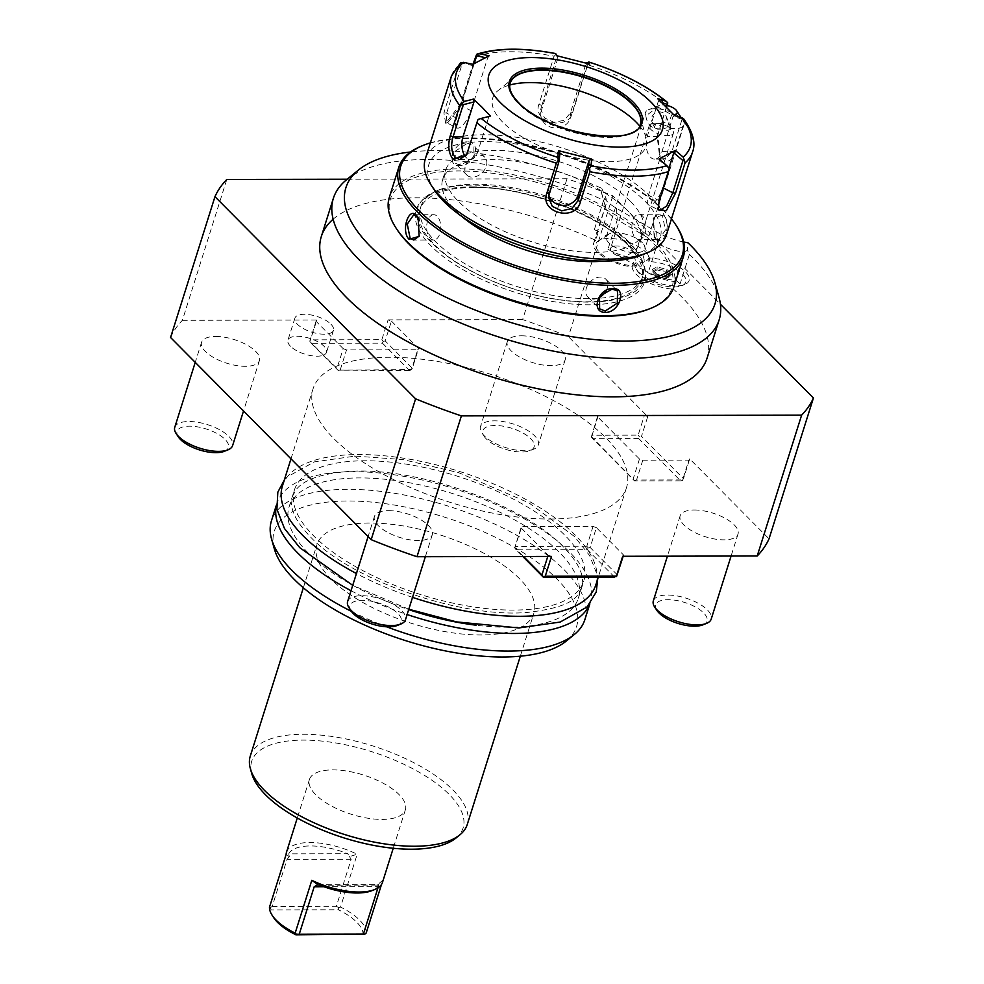 <?xml version="1.0" encoding="UTF-8"?>
<svg xmlns="http://www.w3.org/2000/svg" width="984" height="984" viewBox="0 0 984 984"><rect width="100%" height="100%" fill="white"/><g stroke="black" fill="none" stroke-linecap="round" stroke-linejoin="round"><path stroke-width="0.74" stroke-dasharray="4.92 3.69" d="M559.921 153L548.888 187.956A15.166 13.715 -1.2 0 0 548.309 191.978L548.42 197.132M666.562 107.096L657.656 135.337L660.252 155.989L662.478 158.891C667.644 163.196 671.715 161.081 674.716 152.532L684.237 122.348A126.395 51.635 -162.5 0 1 692.564 151.991M666.389 234.979A126.395 51.635 17.5 0 0 650.535 196.751A126.395 51.635 17.5 0 0 521.422 138.055A126.395 51.635 17.5 0 0 425.297 158.965M548.629 194.525A15.166 13.715 -1.2 0 1 548.309 191.978M490.389 116.075L478.003 119.433M478.027 119.642L466.859 154.291M475.481 56.408A126.395 51.635 -162.5 0 1 554.103 56.236L539.035 104.021C531.704 122.323 567.768 131.598 572.639 112.557L587.706 64.784A126.395 51.635 -162.5 0 1 667.177 105.153M451.459 75.965A126.395 51.635 -162.5 0 1 458.95 65.055L443.882 112.84L445.703 123.295L460.414 104.193L473.009 64.218M587.485 62.127L587.706 64.784M666.426 106.961L657.115 136.469L659.415 154.599L661.359 157.132L665.307 159.1L671.937 151.401L682.096 119.199L683.72 118.99L684.237 122.348M658.025 208.608L658.444 200.305L669.132 168.043M659.034 158.965L659.464 160.257L648.431 195.226A15.166 5.215 -63.1 0 0 648.739 204.992L659.563 210.49M668.591 168.104L659.464 160.257M669.034 167.92L662.786 187.71A15.166 5.215 -63.1 0 1 648.739 204.992M674.667 115.669L673.056 116.456L662.035 151.425A15.166 8.499 -90.1 0 1 654.668 159.125L665.307 159.1M682.096 119.199L673.056 116.456M654.668 159.125A15.166 8.499 -90.1 0 1 647.226 136.493L658.247 101.524L657.792 98.671M658.247 101.524L662.084 102.693M510.167 83.123A68.253 27.884 17.5 0 0 510.106 83.332A68.253 27.884 17.5 0 0 518.666 103.972A68.253 27.884 17.5 0 0 588.395 135.669A68.253 27.884 17.5 0 0 640.301 124.378A68.253 27.884 17.5 0 0 640.363 124.169M639.588 125.927A80.393 32.841 -162.5 0 1 646.045 137.403A80.393 32.841 -162.5 0 1 594.705 160.958A80.393 32.841 -162.5 0 1 502.849 122.299A80.393 32.841 -162.5 0 1 497.916 90.7A80.393 32.841 -162.5 0 1 509.798 85.005M488.79 116.862L477.769 151.819A15.166 8.499 89.9 0 1 470.389 159.519A15.166 8.499 89.9 0 1 465.358 156.591M458.95 65.055L461.213 62.398L462.345 63.308L446.65 113.123L446.133 122.471L448.052 122.348L460.992 105.608L474.276 63.48M554.103 56.236L556.108 54.157M556.501 55.645L557.953 57.97L556.981 55.621L540.696 109.421L544.57 117.994L553.906 122.262L564.226 120.331L570.437 112.852L586.144 63.05L587.116 65.387L570.548 117.957A15.166 13.715 178.8 0 1 554.004 127.859A15.166 13.715 178.8 0 1 540.794 114.562L540.696 109.421M589.711 64.083L587.116 65.387M557.953 57.97L541.372 110.54A15.166 13.715 178.8 0 0 540.794 114.562M489.146 55.781L487.572 58.13L471.004 110.688A15.166 5.215 116.9 0 1 456.957 127.969L446.133 122.471M485.26 57.626L487.572 58.13M456.957 127.969A15.166 5.215 116.9 0 1 456.65 118.203L473.23 65.633L472.8 64.341M473.23 65.633L462.345 63.308M643.868 254.044A121.34 49.569 17.5 0 0 644.963 201.154A121.34 49.569 17.5 0 0 495.346 141.917A121.34 49.569 17.5 0 0 434.301 189.9M630.301 201.191A103.652 42.349 17.5 0 0 524.423 153.061A103.652 42.349 17.5 0 0 445.604 170.207A103.652 42.349 17.5 0 0 458.606 201.56A103.652 42.349 17.5 0 0 564.484 249.69A103.652 42.349 17.5 0 0 643.302 232.544A103.652 42.349 17.5 0 0 630.301 201.191M603.733 261.092A103.652 42.349 17.5 0 0 640.387 241.781A103.652 42.349 17.5 0 0 627.398 210.428A103.652 42.349 17.5 0 0 521.508 162.298A103.652 42.349 17.5 0 0 442.689 179.445A103.652 42.349 17.5 0 0 455.69 210.797A103.652 42.349 17.5 0 0 461.644 216.296M671.457 218.903A147.637 60.319 17.5 0 0 469.429 137.957A147.637 60.319 17.5 0 0 430.365 142.877M676.525 226.025A149.15 60.934 17.5 0 0 468.273 138.523A149.15 60.934 17.5 0 0 422.124 145.816M467.228 141.831C453.095 141.511 445.162 166.653 459.737 165.595C474.559 166.591 482.48 141.438 467.228 141.831L467.449 143.209L455.371 151.118L455.112 163.221L460.512 165.214L473.156 157.858L473.058 145.411L467.449 143.209M673.794 287.156A149.15 60.934 17.5 0 0 610.51 209.801A149.15 60.934 17.5 0 0 458.704 168.891A149.15 60.934 17.5 0 0 389.295 197.452M656.131 238.731C664.015 248.153 671.937 223.024 663.622 214.967L653.548 217.833L654.52 236.627L656.131 238.731L655.578 237.857L658.948 239.493L665.405 230.096L662.515 215.853L658.886 214.217L653.191 218.546L654.089 235.914L655.578 237.857M648.923 309.074A147.637 60.319 17.5 0 0 634.459 227.304A147.637 60.319 17.5 0 0 459.024 170.958A147.637 60.319 17.5 0 0 397.106 229.678M629.551 243.417A118.818 48.548 17.5 0 0 436.33 190.958A118.818 48.548 17.5 0 0 432.714 243.835A118.818 48.548 17.5 0 0 579.219 301.842A118.818 48.548 17.5 0 0 638.997 254.856A118.818 48.548 17.5 0 0 629.551 243.417M628.149 241.203A116.272 47.503 17.5 0 0 439.061 189.863A116.272 47.503 17.5 0 0 420.931 206.443A116.272 47.503 17.5 0 0 435.518 241.621A116.272 47.503 17.5 0 0 554.299 295.618A116.272 47.503 17.5 0 0 642.724 276.381A116.272 47.503 17.5 0 0 637.386 252.396A116.272 47.503 17.5 0 0 628.149 241.203M474.042 187.329A116.272 47.503 17.5 0 0 438.507 192.839A116.272 47.503 17.5 0 0 419.947 209.592A116.272 47.503 17.5 0 0 434.522 244.758A116.272 47.503 17.5 0 0 587.632 301.78A116.272 47.503 17.5 0 0 641.728 279.517A116.272 47.503 17.5 0 0 636.131 255.151A116.272 47.503 17.5 0 0 627.152 244.352A116.272 47.503 17.5 0 0 474.042 187.329M683.72 241.99A39.089 15.965 -162.5 0 1 656.623 231.843L616.414 208.239A39.089 15.965 -162.5 0 1 601.593 193.282A39.089 15.965 -162.5 0 1 601.79 188.338A193.479 79.052 17.5 0 0 410.537 151.991M687.447 250.342L683.843 252.088A30.332 12.398 -162.5 0 1 657.484 243.355L617.275 219.752L607.977 249.235L648.185 272.839A30.332 12.398 17.5 0 0 674.544 281.572L680.116 283.896L689.403 254.401L687.447 250.342L687.914 242.74M689.403 254.401A202.237 82.619 -162.5 0 1 719.021 297.414M346.368 179.912A202.237 82.619 -162.5 0 1 603.647 200.183L594.348 229.678L597.128 232.9L606.427 203.405L606.107 198.571L603.647 200.183M601.79 188.338L606.107 198.571M674.544 281.572L683.843 252.088M607.977 249.235A30.332 12.398 17.5 0 0 634.951 258.042A30.332 12.398 -162.5 0 0 676.242 280.366L673.474 289.161A202.237 82.619 17.5 0 1 707.078 358.127M680.116 283.896A202.237 82.619 17.5 0 0 676.242 280.366M616.414 208.239L617.275 219.752A30.332 12.398 -162.5 0 1 605.775 208.153A30.332 12.398 -162.5 0 1 605.75 204.783A30.332 12.398 -162.5 0 1 606.427 203.405M333.146 219.186A202.237 82.619 17.5 0 1 595.627 240.33L598.407 231.523A202.237 82.619 17.5 0 0 594.348 229.678M598.407 231.523A30.332 12.398 17.5 0 0 597.128 232.9M347.217 179.223L567.018 178.756A315.999 129.101 -162.5 0 1 612.823 195.804L720.423 304.24M648.8 261.67A27.97 11.427 17.5 0 0 649.452 258.411A27.97 11.427 17.5 0 0 629.797 242.605A27.97 11.427 17.5 0 0 600.437 239.739A27.97 11.427 17.5 0 0 597.067 241.892A27.97 11.427 17.5 0 0 606.132 257.328A27.97 11.427 17.5 0 0 637.103 265.951A25.682 10.492 -162.5 0 0 638.026 271.879L636.328 269.296A28.364 11.587 17.5 0 0 658.591 283.023A28.364 11.587 17.5 0 0 684.704 284.548A28.364 11.587 17.5 0 0 682.133 268.989A28.364 11.587 17.5 0 0 648.751 258.017L648.8 261.67A25.682 10.492 -162.5 0 1 679.317 271.473A25.682 10.492 -162.5 0 1 681.826 285.692A25.682 10.492 -162.5 0 1 658.185 284.315A25.682 10.492 -162.5 0 1 638.026 271.879M595.627 240.33A30.332 12.398 17.5 0 0 593.684 243.073A30.332 12.398 17.5 0 0 632.171 266.849A30.332 12.398 17.5 0 0 673.474 289.161M567.018 178.756L522.615 319.591A315.999 129.101 -162.5 0 1 568.408 336.651L647.73 416.576L641.494 436.379L683.474 478.679L689.71 458.876L769.033 538.814M170.564 337.5A315.999 129.101 -162.5 0 1 182.384 320.317L226.787 179.482M182.384 320.317L316.897 320.034L309.874 341.559L336.958 368.459L343.207 348.656L346.528 349.898L417.733 349.738L411.484 369.541L338.275 370.181L336.958 368.459M391.423 321.116L418.581 348.496L412.345 368.299L385.174 340.919L391.423 321.116L388.09 319.874L381.853 339.677L310.649 339.837M388.09 319.874L522.615 319.591M612.823 195.804L568.408 336.651M598.333 415.433L644.409 415.334L638.161 435.137L592.097 435.236L598.333 415.433L597.472 416.687L639.465 458.987L642.786 460.229L688.849 460.131L689.71 458.876M617.312 574.841L590.142 547.461L596.39 527.658L623.561 555.025L622.7 556.28M596.39 527.658L593.057 526.415L521.864 526.575L514.767 547.621L523.562 556.489M547.781 556.44L548.174 555.197L521.003 527.818L521.864 526.575M548.174 555.197L551.495 556.427M343.207 348.656L316.036 321.276L316.897 320.034M418.581 348.496L417.733 349.738M644.409 415.334L647.73 416.576M550.056 519.035A164.316 67.133 17.5 0 0 626.513 487.572A164.316 67.133 17.5 0 0 556.796 402.358A164.316 67.133 17.5 0 0 389.541 357.278A164.316 67.133 17.5 0 0 313.084 388.742A164.316 67.133 17.5 0 0 382.801 473.956A164.316 67.133 17.5 0 0 550.056 519.035M290.477 346.27A20.221 8.266 -162.5 0 1 287.943 340.156A20.221 8.266 -162.5 0 1 303.318 336.811A20.221 8.266 -162.5 0 1 323.982 346.196A20.221 8.266 -162.5 0 1 326.516 352.321A20.221 8.266 -162.5 0 1 311.141 355.667A20.221 8.266 -162.5 0 1 290.477 346.27M694.274 509.995A30.332 12.398 -162.5 0 1 725.146 518.31A30.332 12.398 -162.5 0 1 738.025 534.041A30.332 12.398 -162.5 0 1 723.904 539.847A30.332 12.398 -162.5 0 1 693.031 531.532A30.332 12.398 -162.5 0 1 680.153 515.801A30.332 12.398 -162.5 0 1 694.274 509.995M521.409 335.802A30.332 12.398 -162.5 0 1 552.282 344.117A30.332 12.398 -162.5 0 1 565.16 359.849A30.332 12.398 -162.5 0 1 551.04 365.667A30.332 12.398 -162.5 0 1 520.167 357.34A30.332 12.398 -162.5 0 1 507.289 341.608A30.332 12.398 -162.5 0 1 521.409 335.802M388.557 510.647A30.332 12.398 -162.5 0 1 419.43 518.974A30.332 12.398 -162.5 0 1 432.296 534.706A30.332 12.398 -162.5 0 1 418.188 540.511A30.332 12.398 -162.5 0 1 387.315 532.184A30.332 12.398 -162.5 0 1 374.437 516.452A30.332 12.398 -162.5 0 1 388.557 510.647M215.693 336.454A30.332 12.398 -162.5 0 1 246.566 344.781A30.332 12.398 -162.5 0 1 259.432 360.513A30.332 12.398 -162.5 0 1 245.323 366.319A30.332 12.398 -162.5 0 1 214.438 358.004A30.332 12.398 -162.5 0 1 201.572 342.272A30.332 12.398 -162.5 0 1 215.693 336.454M642.786 460.229L636.537 480.032L682.613 479.934L688.849 460.131M683.474 478.679L682.613 479.934M638.702 438.581L592.639 438.679L634.619 480.992L680.682 480.893L638.702 438.581L639.477 436.859L641.494 436.379M680.682 480.893L682.699 480.413M592.097 435.236L591.31 436.97L592.639 438.679M638.161 435.137L639.477 436.859M597.472 416.687L591.31 436.97M591.236 436.49L634.532 480.512L636.537 480.032M639.465 458.987L633.216 478.79M385.174 340.919L383.17 341.399L382.395 343.133L311.19 343.281L309.874 341.559M381.853 339.677L383.17 341.399M316.036 321.276L309.8 341.079M340.292 369.701L346.528 349.898M412.345 368.299L411.484 369.541M382.395 343.133L409.553 370.501L411.57 370.021M409.553 370.501L338.275 370.181M311.19 343.281L338.361 370.648M614.52 577.042L587.362 549.675L516.157 549.822L522.787 556.501M590.142 547.461L588.137 547.94L587.362 549.675M623.561 555.025L623.167 556.28M593.057 526.415L586.821 546.218L588.137 547.94M586.821 546.218L515.616 546.378M521.003 527.818L514.767 547.621M516.157 549.822L514.841 548.1M282.42 486.01A164.316 67.133 -162.5 0 1 407.376 458.827A164.316 67.133 -162.5 0 1 575.234 535.124A164.316 67.133 -162.5 0 1 595.849 584.828M412.542 597.374A164.316 67.133 -162.5 0 1 356.442 573.549M294.474 489.811A151.684 61.967 17.5 0 1 365.039 460.77A151.684 61.967 -162.5 0 1 519.429 502.369A151.684 61.967 -162.5 0 1 583.783 581.027A151.684 61.967 -162.5 0 1 513.217 610.08A151.684 61.967 17.5 0 1 358.828 568.469A151.684 61.967 17.5 0 1 294.474 489.811L289.062 506.981A151.684 61.967 17.5 0 0 408.68 609.6M289.062 506.981A151.684 61.967 17.5 0 1 359.627 477.929A151.684 61.967 -162.5 0 1 514.017 519.54A151.684 61.967 -162.5 0 1 578.371 598.198A151.684 61.967 -162.5 0 1 507.805 627.238A151.684 61.967 17.5 0 1 476.047 625.197M589.687 604.078A164.316 67.133 17.5 0 0 590.437 601.999A164.316 67.133 17.5 0 0 569.822 552.295A164.316 67.133 17.5 0 0 401.964 475.998A164.316 67.133 17.5 0 0 277.008 503.168A164.316 67.133 17.5 0 0 276.418 505.309M351.03 590.707A164.316 67.133 17.5 0 0 407.13 614.533M351.399 611.371A164.316 67.133 17.5 0 0 386.577 626.796M584.877 619.6A164.316 67.133 17.5 0 0 564.275 569.896A164.316 67.133 17.5 0 0 396.417 493.599A164.316 67.133 17.5 0 0 271.449 520.782M566.366 640.99A158.486 64.747 17.5 0 0 556.661 578.715A158.486 64.747 17.5 0 0 375.568 502.492A158.486 64.747 17.5 0 0 274.351 548.912M519.613 578.789A113.763 46.482 17.5 0 0 403.403 525.973A113.763 46.482 17.5 0 0 316.897 544.779A113.763 46.482 17.5 0 0 331.165 579.195A113.763 46.482 -162.5 0 0 447.376 632.023A113.763 46.482 -162.5 0 0 533.881 613.204A113.763 46.482 -162.5 0 0 519.613 578.789M467.277 824.457A113.763 46.482 17.5 0 0 453.009 790.041A113.763 46.482 17.5 0 0 336.799 737.225A113.763 46.482 17.5 0 0 250.293 756.044M455.998 838.011A110.835 45.289 17.5 0 0 449.208 794.457A110.835 45.289 17.5 0 0 322.555 741.149A110.835 45.289 17.5 0 0 251.756 773.609M381.964 819.414A50.307 20.553 17.5 0 0 405.371 809.783A50.307 20.553 17.5 0 0 384.031 783.694A50.307 20.553 17.5 0 0 332.826 769.894A50.307 20.553 17.5 0 0 309.419 779.525A50.307 20.553 17.5 0 0 330.759 805.613A50.307 20.553 17.5 0 0 381.964 819.414M286.516 852.144A50.307 20.553 -162.5 0 1 309.923 842.513A50.307 20.553 -162.5 0 1 357.18 854.26L349.431 856.609L347.746 853.731L288.743 853.854L289.321 856.732L286.135 854.407M366.208 932.943A50.307 20.553 17.5 0 0 340.526 907.064L357.18 854.26M382.481 882.402A50.307 20.553 -162.5 0 0 382.862 880.139L381.497 884.481M288.743 853.854A47.773 19.52 -162.5 0 1 347.746 853.731M269.481 907.223L270.182 907.801L272.187 906.473L287.033 859.376L289.321 856.732M272.187 906.473L336.344 906.326L351.19 859.241L349.431 856.609M340.526 907.064L338.767 907.654L336.344 906.326M338.767 907.654L338.385 909.769A47.773 19.52 -162.5 0 1 363.084 934.652M270.182 907.801L271.227 909.917L338.385 909.769M273.773 917.777A47.773 19.52 -162.5 0 1 271.227 909.917M382.862 880.139L377.462 884.85L378.865 885.083A47.773 19.52 -162.5 0 1 371.927 890.655M319.862 885.206L378.865 885.083L377.462 884.85L378.348 886.609L323.884 886.732M377.942 887.9L378.348 886.609M330.919 324.191A20.221 8.266 -162.5 0 1 333.453 330.317A20.221 8.266 -162.5 0 1 318.078 333.662A20.221 8.266 -162.5 0 1 297.414 324.265A20.221 8.266 -162.5 0 1 294.88 318.152A20.221 8.266 -162.5 0 1 310.255 314.806A20.221 8.266 -162.5 0 1 330.919 324.191M653.339 600.843A30.332 12.398 -162.5 0 1 667.459 595.037A30.332 12.398 17.5 0 1 698.332 603.364A30.332 12.398 17.5 0 1 711.211 619.096M702.81 624.877A26.912 10.996 17.5 0 0 700.178 609.969A26.912 10.996 17.5 0 0 668.185 599.699A26.912 10.996 -162.5 0 0 656.033 608.825M533.611 449.221A30.332 12.398 17.5 0 1 524.226 450.709A30.332 12.398 -162.5 0 1 481.865 432.911A30.332 12.398 -162.5 0 1 480.475 426.65A30.332 12.398 -162.5 0 1 494.595 420.844A30.332 12.398 17.5 0 1 525.468 429.172A30.332 12.398 17.5 0 1 538.346 444.903A30.332 12.398 17.5 0 1 533.611 449.221L529.946 450.684A26.912 10.996 17.5 0 0 527.301 435.777A26.912 10.996 17.5 0 0 495.321 425.506A26.912 10.996 -162.5 0 0 484.042 436.207L481.865 432.911M484.042 436.207A26.912 10.996 -162.5 0 0 521.618 452A26.912 10.996 17.5 0 0 529.946 450.684M347.623 601.507A30.332 12.398 -162.5 0 1 361.743 595.701A30.332 12.398 17.5 0 1 392.616 604.016A30.332 12.398 17.5 0 1 405.482 619.748M397.093 625.541A26.912 10.996 17.5 0 0 394.449 610.634A26.912 10.996 17.5 0 0 362.469 600.351A26.912 10.996 -162.5 0 0 350.316 609.477M174.758 427.314A30.332 12.398 -162.5 0 1 188.879 421.509A30.332 12.398 17.5 0 1 219.752 429.823A30.332 12.398 17.5 0 1 232.618 445.555M224.229 451.349A26.912 10.996 17.5 0 0 221.584 436.441A26.912 10.996 17.5 0 0 189.605 426.17A26.912 10.996 -162.5 0 0 177.452 435.285M649.452 258.411L643.536 244.069A20.221 8.266 -162.5 0 0 610.141 233.54A20.221 8.266 -162.5 0 0 609.563 233.737A20.221 8.266 17.5 0 0 606.304 236.664A20.221 8.266 17.5 0 0 618.653 248.977A20.221 8.266 17.5 0 0 641.63 251.744A30.332 24.637 68.9 0 1 644.495 261.744A26.679 10.898 17.5 0 0 648.751 258.017M637.103 265.951L635.197 262.974A26.679 10.898 17.5 0 0 644.495 261.744M643.536 244.069A20.221 8.266 -162.5 0 1 644.877 248.829A20.221 8.266 -162.5 0 1 641.63 251.744M635.197 262.974A28.364 11.587 17.5 0 0 636.328 269.296M657.14 274.474L667.017 277.033L671.961 274.524L667.017 269.468L657.14 266.922L652.195 269.419L657.46 275.139L666.082 277.365L670.387 275.188L666.07 270.772L657.46 268.546L653.142 270.735L657.14 274.474L657.029 276.492L665.651 278.718L669.956 276.529L670.387 275.188L671.961 274.524L670.387 275.188M667.017 277.033L665.651 278.718M652.195 269.419L653.142 270.735L652.195 269.419M657.14 266.922L657.029 269.899L652.724 272.076L657.029 276.492M667.017 269.468L665.651 272.125L657.029 269.899M669.956 276.529L665.651 272.125M652.724 272.076L653.142 270.735M667.078 105.448A10.111 4.133 17.5 0 0 659.428 105.362A10.111 4.133 17.5 0 0 657.804 107.01L645.861 115.878A20.221 8.266 -162.5 0 1 645.43 112.57A20.221 8.266 -162.5 0 1 648.579 109.691A20.221 8.266 -162.5 0 1 648.69 109.642A20.221 8.266 -162.5 0 1 667.3 110.798A20.221 8.266 -162.5 0 1 683.081 120.565A20.221 8.266 -162.5 0 1 684.003 124.734A20.221 8.266 -162.5 0 1 680.756 127.662A20.221 8.266 -162.5 0 1 667.066 127.785L671.678 114.808A10.111 4.133 17.5 0 0 673.819 114.747M657.804 107.01L671.678 114.808M645.861 115.878C647.472 127.047 654.532 131.02 667.066 127.785M654.495 124.427A7.589 6.544 157.8 0 1 651.863 121.499A7.589 6.544 157.8 0 1 654.446 113.689A7.589 6.544 157.8 0 1 663.278 112.84A7.589 6.544 157.8 0 1 665.91 115.768A7.589 6.544 157.8 0 1 663.327 123.578A7.589 6.544 157.8 0 1 654.495 124.427M656.119 123.492L654.237 127.293L656.685 129.79L668.136 130.245L670.633 129.261L668.296 126.653L660.252 123.43L656.119 123.492M660.252 123.43A7.589 6.544 157.8 0 1 667.619 123.467A7.589 6.544 157.8 0 1 670.252 126.395A7.589 6.544 157.8 0 1 670.633 129.261M671.346 135.029A12.644 5.166 17.5 0 0 673.388 133.209A12.644 5.166 17.5 0 0 670.141 127.994A12.644 5.166 17.5 0 0 654.913 123.184A12.644 5.166 17.5 0 0 651.31 123.775A12.644 5.166 17.5 0 0 649.268 125.608A12.644 5.166 17.5 0 0 656.992 133.307A12.644 5.166 17.5 0 0 671.346 135.029M612.589 246.566A12.644 5.166 17.5 0 0 610.56 248.398A12.644 5.166 17.5 0 0 618.272 256.098A12.644 5.166 17.5 0 0 632.626 257.82A12.644 5.166 17.5 0 0 634.668 256A12.644 5.166 17.5 0 0 626.943 248.3A12.644 5.166 17.5 0 0 612.589 246.566M632.171 266.849L634.951 258.042M606.292 290.477A12.644 9.102 -44.8 0 0 605.812 279.185A12.644 9.102 -44.8 0 0 600.314 277.082A12.644 9.102 135.2 0 0 587.965 284.696A12.644 9.102 135.2 0 0 587.866 296.983A12.644 9.102 135.2 0 0 593.364 299.087A12.644 9.102 -44.8 0 0 598.715 297.783M638.973 239.542A12.644 7.085 89.9 0 0 645.799 230.108A12.644 7.085 89.9 0 0 642.404 215.89A12.644 7.085 -90.1 0 0 638.911 214.254A12.644 7.085 -90.1 0 0 632.085 223.688A12.644 7.085 -90.1 0 0 635.467 237.907A12.644 7.085 89.9 0 0 638.973 239.542L658.948 239.493M466.859 175.054A12.644 9.102 -44.8 0 0 472.369 177.157A12.644 9.102 135.2 0 0 484.718 169.543A12.644 9.102 135.2 0 0 484.804 157.243A12.644 9.102 135.2 0 0 479.306 155.152A12.644 9.102 -44.8 0 0 466.957 162.766A12.644 9.102 -44.8 0 0 466.859 175.054L455.112 163.221M418.372 217.981L419.295 236.025M433.71 214.697A12.644 7.085 89.9 0 0 426.884 224.131A12.644 7.085 89.9 0 0 430.266 238.337A12.644 7.085 -90.1 0 0 433.759 239.985A12.644 7.085 -90.1 0 0 440.586 230.551A12.644 7.085 -90.1 0 0 437.203 216.332A12.644 7.085 89.9 0 0 433.71 214.697L413.735 214.746M548.998 193.061L548.888 187.956M467.338 152.975L467.867 151.844L477.769 151.819M657.656 135.337L657.115 136.469L647.226 136.493M662.478 158.891L661.359 157.132M674.716 152.532L671.937 151.401L662.035 151.425M659.034 201.732L658.444 200.305L648.431 195.226M510.106 83.332L510.229 82.927A68.253 27.884 17.5 0 0 518.789 103.566A68.253 27.884 17.5 0 0 588.518 135.263A68.253 27.884 17.5 0 0 640.424 123.972L640.301 124.378M443.882 112.84L446.65 113.123L456.65 118.203M460.414 104.193L460.992 105.608L471.004 110.688M539.035 104.021L541.274 105.436L541.372 110.54M572.639 112.557L570.437 112.852L570.548 117.957M459.737 165.595L460.512 165.214M471.914 186.849A119.827 48.954 -162.5 0 1 629.698 245.606A119.827 48.954 -162.5 0 1 588.961 304.794A119.827 48.954 -162.5 0 1 431.189 246.037A119.827 48.954 -162.5 0 1 471.914 186.849M656.623 231.843L657.484 243.355L648.185 272.839M351.19 859.241L287.033 859.376M609.563 233.737A30.332 24.637 -111.1 0 0 608.481 234.118A30.332 24.637 -111.1 0 0 600.437 239.739M663.622 214.967L662.515 215.853M466.551 155.017L467.179 153.639M660.252 155.989L659.415 154.599M658.185 209.9L657.718 207.538M514.484 77.158L497.916 90.7M640.252 116.813L646.045 137.403M445.703 123.295L448.052 122.348M459.749 159.543L470.389 159.519M442.689 179.445L445.604 170.207M436.33 190.958L439.061 189.863M420.931 206.443L419.947 209.592M642.724 276.381L641.728 279.517M638.997 254.856L637.386 252.396M636.131 255.151C616.587 222.396 530.499 185.951 473.316 187.501C459.048 187.587 447.449 189.371 438.507 192.839M601.593 193.282L605.775 208.153M290.981 458.851L313.084 388.742M626.513 487.572L598.284 577.079M578.371 598.198L583.783 581.027M590.437 601.999L589.834 603.893M277.008 503.168L276.406 505.063M520.327 656.193L533.881 613.204M303.343 587.78L316.897 544.779M309.419 779.525L297.279 818.011M405.371 809.783L393.243 848.257M317.906 884.69L378.582 884.554M333.453 330.317L326.516 352.321M294.88 318.152L287.943 340.156M680.153 515.801L667.423 556.181M738.025 534.041L731.087 556.046M507.289 341.608L480.475 426.65M565.16 359.849L538.346 444.903M374.437 516.452L368.102 536.563M432.296 534.706L425.359 556.71M201.572 342.272L195.238 362.37M259.432 360.513L243.515 411.017M597.067 241.892L610.141 233.54M681.826 285.692L684.704 284.548M657.374 274.438L666.734 276.848M652.884 269.813L657.46 274.487M666.439 276.885L670.891 274.622M684.003 124.734L644.877 248.829M681.162 117.637L683.081 120.565M659.428 105.362L648.579 109.691M606.304 236.664L645.43 112.57M651.863 121.499L654.237 127.293M658.001 123.135L654.913 123.184M670.141 127.994L668.296 126.653M665.91 115.768L670.252 126.395M649.268 125.608L610.56 248.398M673.388 133.209L634.668 256M605.75 204.783L593.684 243.073M587.866 296.983L599.613 308.828M605.812 279.185L617.558 291.018M653.548 217.833L653.191 218.546M654.52 236.627L654.089 235.914M638.911 214.254L658.886 214.217M484.804 157.243L473.058 145.411M418.151 217.599L418.581 218.313M419.123 236.394L419.479 235.68M433.759 239.985L413.784 240.022M640.387 241.781L643.302 232.544M284.265 480.155L287.094 476.994L314.24 461.902L355.212 456.096L402.825 459.553L458.519 472.615L528.888 502.836L574.348 536.403L589.613 555.517L597.177 574.767L597.694 578.986M408.803 609.231L352.715 585.345M563.586 547.079C523.365 503.968 412.407 465.309 346.011 471.693C313.834 474.497 301.682 482.812 296.307 489.392L292.346 496.563L291.572 504.398C292.137 513.55 298.447 524.411 310.513 536.969C350.734 580.08 461.693 618.739 528.076 612.356C556.071 609.096 572.639 603.204 577.805 594.644L581.753 587.473L582.528 579.638C581.95 570.486 575.64 559.638 563.586 547.079"/><path stroke-width="1.48" d="M591.679 159.113L589.084 160.417L588.321 168.276L578.174 200.478L571.975 208.387L561.667 210.883L552.319 206.357L548.42 197.132L559.158 160.859L559.921 153L558.469 150.663L591.679 159.113L591.027 165.816A122.656 50.11 17.5 0 0 666.832 165.656L659.034 158.965L675.381 150.404L683.179 157.096A122.656 50.11 17.5 0 0 682.367 118.006L674.667 115.669L657.792 98.671L665.504 101.008A122.656 50.11 17.5 0 0 588.875 62.078L588.739 61.967C620.264 72.127 646.23 85.35 666.623 101.635L665.504 101.008M557.817 157.366L558.297 160.232L556.317 163.172A126.395 51.635 -162.5 0 1 476.846 122.803L478.003 119.433L481.201 118.437A122.656 50.11 17.5 0 0 557.817 157.366L558.469 150.663M559.158 160.859L558.297 160.232M476.846 122.803L466.551 155.017L453.083 159.347C448.507 153.147 447.572 145.288 450.266 135.78L459.786 105.608A126.395 51.635 -162.5 0 1 451.459 75.965L425.297 158.965A126.395 51.635 17.5 0 0 431.09 185.029A126.395 51.635 17.5 0 0 441.139 197.194A126.395 51.635 17.5 0 0 646.685 252.999A126.395 51.635 17.5 0 0 666.389 234.979L692.564 151.991A126.395 51.635 -162.5 0 1 685.073 162.901L675.565 193.073L666.328 210.711L658.185 209.9L659.034 201.732L668.542 171.548A126.395 51.635 -162.5 0 1 589.92 171.72L580.4 201.905C575.578 222.04 539.49 212.815 546.797 193.356L556.317 163.172M589.084 160.417L578.063 195.373A15.166 13.715 -1.2 0 1 562.934 205.373A15.166 13.715 -1.2 0 1 548.629 194.525M586.144 63.05L588.875 62.078L589.711 64.083L556.501 55.645L555.677 53.64A122.656 50.11 17.5 0 0 479.86 53.8L489.146 55.781L472.8 64.341L463.526 62.349A122.656 50.11 17.5 0 0 464.337 101.45L473.525 99.076L482.062 107.256L490.389 116.075L481.201 118.437M500.29 102.508A91.008 37.183 17.5 0 0 620.129 147.133A91.008 37.183 17.5 0 0 651.064 102.188A91.008 37.183 17.5 0 0 531.225 57.552A91.008 37.183 17.5 0 0 500.29 102.508M466.859 154.291L459.749 159.543L455.309 157.588C451.398 152.274 450.647 145.386 453.046 136.911L463.206 104.71L473.981 101.93L462.947 136.887A15.166 8.499 89.9 0 0 465.358 156.591M473.009 64.218L476.65 54.317L476.699 55.805L485.26 57.626M662.084 102.693L667.275 104.267L667.779 102.926L666.562 107.096M667.779 102.926L666.623 101.635M667.275 104.267L666.426 106.961M685.073 162.901L683.179 157.096M682.367 118.006L683.72 118.99M675.381 150.404L673.806 152.754L682.945 160.589L684.569 159.962M682.945 160.589L672.798 192.79L666.623 206.099L659.563 210.49L658.025 208.608M666.832 165.656L669.132 168.043L668.542 171.548M589.92 171.72L589.674 168.215L591.027 165.816M588.321 168.276L589.674 168.215M673.806 152.754L669.034 167.92M640.363 124.169A68.253 27.884 17.5 0 0 640.252 116.813A68.253 27.884 17.5 0 0 631.74 103.738A68.253 27.884 17.5 0 0 570.499 73.714A68.253 27.884 17.5 0 0 514.484 77.158A68.253 27.884 17.5 0 0 510.167 83.123M509.798 85.005A80.393 32.841 -162.5 0 1 636.021 122.004A80.393 32.841 -162.5 0 1 639.588 125.927M473.525 99.076L473.981 101.93M464.337 101.45L459.786 105.608M463.206 104.71L462.062 103.369M451.459 75.965L460.389 62.988L463.526 62.349M474.276 63.48L476.699 55.805M556.108 54.157L557.03 55.756M479.86 53.8L477.474 53.997C497.929 47.749 523.992 47.613 555.665 53.554M431.09 185.029L434.301 189.9A121.34 49.569 17.5 0 0 443.944 201.585A121.34 49.569 17.5 0 0 641.273 255.163A121.34 49.569 17.5 0 0 643.868 254.044M430.365 142.877A147.637 60.319 17.5 0 0 423.747 145.165A147.637 60.319 17.5 0 0 438.224 226.935A147.637 60.319 17.5 0 0 613.647 283.281A147.637 60.319 17.5 0 0 675.565 224.561A147.637 60.319 17.5 0 0 671.457 218.903M461.644 216.296A103.652 42.349 17.5 0 0 603.733 261.092M423.747 145.165L422.124 145.816A149.15 60.934 17.5 0 0 398.877 167.083A149.15 60.934 17.5 0 0 462.16 244.426A149.15 60.934 17.5 0 0 613.979 285.348A149.15 60.934 17.5 0 0 683.376 256.787A149.15 60.934 17.5 0 0 676.525 226.025L675.565 224.561M605.443 312.408C590.191 312.789 598.112 287.648 612.934 288.644C627.509 287.586 619.588 312.728 605.443 312.408L605.221 311.03L599.613 308.828L599.527 296.381L612.159 289.025L617.558 291.018L617.312 303.121L605.221 311.03M398.877 167.083L389.295 197.452A149.15 60.934 17.5 0 0 396.146 228.214A149.15 60.934 17.5 0 0 604.397 315.716A149.15 60.934 17.5 0 0 650.547 308.423A149.15 60.934 17.5 0 0 673.794 287.156L683.376 256.787M409.049 239.272C400.734 231.203 408.655 206.087 416.539 215.496L418.151 217.599L419.123 236.394L409.049 239.272L410.156 238.386L407.265 224.143L413.735 214.746L418.372 217.981M396.146 228.214L397.106 229.678A147.637 60.319 17.5 0 0 603.241 316.282A147.637 60.319 17.5 0 0 648.923 309.074L650.547 308.423M410.537 151.991A193.479 79.052 17.5 0 0 358.324 170.134A193.479 79.052 17.5 0 0 506.674 321.214A193.479 79.052 17.5 0 0 714.839 282.543A193.479 79.052 17.5 0 0 687.914 242.74A39.089 15.965 -162.5 0 1 683.72 241.99M714.839 282.543L719.021 297.414A202.237 82.619 -162.5 0 1 719.156 319.837A202.237 82.619 -162.5 0 1 501.434 337.832A202.237 82.619 -162.5 0 1 333.392 198.215A202.237 82.619 -162.5 0 1 346.368 179.912L358.324 170.134M333.146 219.186A202.237 82.619 17.5 0 0 321.325 236.504A202.237 82.619 17.5 0 0 489.356 376.122A202.237 82.619 17.5 0 0 707.078 358.127L719.156 319.837M720.423 304.24L813.436 397.966A315.999 129.101 -162.5 0 1 801.616 415.15L461.385 415.888A315.999 129.101 -162.5 0 1 415.592 398.827L214.967 196.665A315.999 129.101 -162.5 0 1 226.787 179.482L347.217 179.223M813.436 397.966L769.033 538.814A315.999 129.101 -162.5 0 1 757.213 555.985L622.7 556.28L616.451 576.083L545.259 576.243L551.495 556.427L416.982 556.723L461.385 415.888M801.616 415.15L757.213 555.985M415.592 398.827L371.177 539.663L170.564 337.5L214.967 196.665M416.982 556.723A315.999 129.101 -162.5 0 1 371.177 539.663M545.259 576.243L543.242 576.722L541.926 575L547.781 556.44M522.787 556.501L543.328 577.19L614.52 577.042L616.451 576.083M623.167 556.28L616.538 576.562M523.562 556.489L541.926 575M598.284 577.079L595.849 584.828A164.316 67.133 -162.5 0 1 412.542 597.374M356.442 573.549A164.316 67.133 -162.5 0 1 303.023 535.714A164.316 67.133 -162.5 0 1 282.42 486.01L290.981 458.851M408.68 609.6A151.684 61.967 17.5 0 0 476.047 625.197M276.418 505.309A164.316 67.133 17.5 0 0 297.611 552.885A164.316 67.133 17.5 0 0 351.03 590.707M407.13 614.533A164.316 67.133 17.5 0 0 589.687 604.078M276.406 505.063L271.449 520.782A164.316 67.133 17.5 0 0 271.559 538.998A164.316 67.133 17.5 0 0 292.063 570.486A164.316 67.133 17.5 0 0 351.399 611.371M386.577 626.796A164.316 67.133 17.5 0 0 574.336 634.471A164.316 67.133 17.5 0 0 584.877 619.6L589.834 603.893M271.559 538.998L274.351 548.912A158.486 64.747 17.5 0 0 294.118 579.281A158.486 64.747 17.5 0 0 436.306 648.973A158.486 64.747 17.5 0 0 566.366 640.99L574.336 634.471M303.343 587.78L250.293 756.044A113.763 46.482 17.5 0 0 250.367 768.664A113.763 46.482 17.5 0 0 264.548 790.447A113.763 46.482 17.5 0 0 366.614 840.484A113.763 46.482 17.5 0 0 459.983 834.752A113.763 46.482 17.5 0 0 467.277 824.457L520.327 656.193M250.367 768.664L251.756 773.609A110.835 45.289 17.5 0 0 265.582 794.851A110.835 45.289 17.5 0 0 365.027 843.596A110.835 45.289 17.5 0 0 455.998 838.011L459.983 834.752M393.243 848.257L382.481 882.402A50.307 20.553 -162.5 0 1 374.633 889.573A50.307 20.553 -162.5 0 1 359.074 892.033A50.307 20.553 -162.5 0 1 311.817 880.286L317.906 884.69M297.279 818.011L286.516 852.144A50.307 20.553 -162.5 0 0 286.135 854.407L269.481 907.223A50.307 20.553 17.5 0 0 272.174 915.329A50.307 20.553 17.5 0 0 295.163 933.103L311.817 880.286M381.497 884.481L366.208 932.943L364.978 934.062L295.913 934.8A47.773 19.52 -162.5 0 1 273.773 917.777L272.174 915.329M295.163 933.103L296.393 934.21L295.913 934.8M296.393 934.21L364.978 934.062M299.357 933.841L314.203 886.744L317.34 884.985L319.862 885.206A47.773 19.52 -162.5 0 0 371.927 890.655L374.633 889.573M363.502 933.705L377.942 887.9M731.087 556.046L711.211 619.096A30.332 12.398 17.5 0 1 706.475 623.413A30.332 12.398 17.5 0 1 697.09 624.902A30.332 12.398 -162.5 0 1 654.729 607.103A30.332 12.398 -162.5 0 1 653.339 600.843L667.423 556.181M656.033 608.825A26.912 10.996 -162.5 0 0 656.906 610.4A26.912 10.996 -162.5 0 0 694.483 626.193A26.912 10.996 17.5 0 0 702.81 624.877L706.475 623.413M425.359 556.71L405.482 619.748A30.332 12.398 17.5 0 1 400.759 624.077A30.332 12.398 17.5 0 1 391.374 625.553A30.332 12.398 -162.5 0 1 349.012 607.755A30.332 12.398 -162.5 0 1 347.623 601.507L368.102 536.563M350.316 609.477A26.912 10.996 -162.5 0 0 351.177 611.064A26.912 10.996 -162.5 0 0 388.766 626.845A26.912 10.996 17.5 0 0 397.093 625.541L400.759 624.077M243.515 411.017L232.618 445.555A30.332 12.398 17.5 0 1 227.894 449.885A30.332 12.398 17.5 0 1 218.51 451.361A30.332 12.398 -162.5 0 1 176.148 433.563A30.332 12.398 -162.5 0 1 174.758 427.314L195.238 362.37M177.452 435.285A26.912 10.996 -162.5 0 0 178.313 436.871A26.912 10.996 -162.5 0 0 215.902 452.665A26.912 10.996 17.5 0 0 224.229 451.349L227.894 449.885M673.819 114.747A10.111 4.133 17.5 0 0 676.672 110.811A10.111 4.133 17.5 0 0 667.078 105.448M606.292 290.477A12.644 9.102 -44.8 0 1 598.715 297.783M419.295 236.025L413.784 240.022L410.156 238.386M546.797 193.356L548.998 193.061M580.4 201.905L578.174 200.478L578.063 195.373M453.083 159.347L455.309 157.588M450.266 135.78L453.046 136.911L462.947 136.887M675.565 193.073L672.798 192.79L663.351 188.005M633.265 102.225A69.52 28.401 17.5 0 0 541.717 68.13A69.52 28.401 17.5 0 0 518.088 102.471A69.52 28.401 17.5 0 0 609.637 136.567A69.52 28.401 17.5 0 0 633.265 102.225M640.424 123.972A68.253 27.884 17.5 0 0 631.863 103.32A68.253 27.884 17.5 0 0 562.135 71.635A68.253 27.884 17.5 0 0 510.229 82.927C508.47 88.4 511.274 94.981 518.642 102.68C546.145 133.935 637.632 148.117 640.424 123.972M323.884 886.732L314.203 886.744M612.934 288.644L612.159 289.025M416.539 215.496L417.105 216.382M692.564 151.991C695.983 143.135 692.982 132.04 683.572 118.707M646.685 252.999L641.273 255.163M321.325 236.504L333.392 198.215M656.906 610.4L654.729 607.103M351.177 611.064L349.012 607.755M178.313 436.871L176.148 433.563M676.672 110.811L681.162 117.637M597.694 578.986L596.255 591.913L587.03 607.017L560.142 622.06L518.826 627.952L456.588 621.913L408.803 609.231M352.715 585.345L299.739 547.645L284.474 528.519L276.91 509.245L277.832 492.135L284.265 480.155"/></g></svg>

